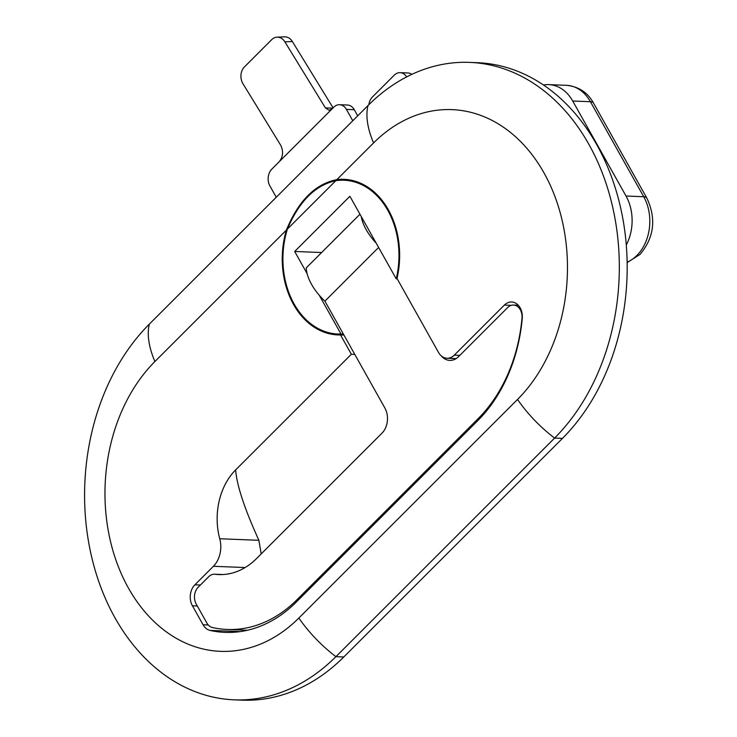 <?xml version="1.0" encoding="UTF-8"?>
<svg xmlns="http://www.w3.org/2000/svg" width="737" height="737" viewBox="0 0 737 737"><rect width="100%" height="100%" fill="white"/><g stroke="black" fill="none" stroke-linecap="round" stroke-linejoin="round"><path stroke-width="1.11" d="M454.278 355.16A14.97 11.285 -87.7 0 1 447.018 358.246A14.97 11.285 -87.7 0 1 438.497 352.397L397.013 278.466A77.855 58.665 -87.7 0 0 344.032 179.331A77.855 58.665 -87.7 0 0 336.873 179.625L373.576 142.932A161.689 121.845 -87.7 0 1 543.961 172.827A161.689 121.845 -87.7 0 1 517.531 399.454L298.853 618.039A161.689 121.845 -87.7 0 1 128.478 588.144A161.689 121.845 -87.7 0 1 154.908 361.526L286.371 230.11A77.855 58.665 -87.7 0 0 337.859 334.911A77.855 58.665 -87.7 0 0 340.522 334.939L351.356 354.239L235.637 469.902A59.881 45.123 -87.7 0 0 219.755 538.747A23.953 18.047 92.3 0 1 213.398 566.283L194.872 584.809A14.97 11.285 -87.7 0 0 192.421 605.786L203.071 624.755A14.97 11.285 -87.7 0 0 210.054 630.411A146.718 110.559 -87.7 0 0 225.071 632.374A146.718 110.559 -87.7 0 0 296.2 602.157L477.723 420.707A146.718 110.559 -87.7 0 0 522.257 318.384A14.97 11.285 -87.7 0 0 511.644 301.986A14.97 11.285 -87.7 0 0 504.384 305.072L454.278 355.16L459.805 355.381M235.637 469.902C236.78 485.268 244.527 508.742 258.89 540.304L261.211 553.902M517.531 399.454A89.831 45.758 45 0 0 554.592 438.082A209.594 157.948 -87.7 0 0 612.751 207.465A209.594 157.948 -87.7 0 0 469.607 62.387A209.594 157.948 -87.7 0 0 367.984 105.557L149.316 324.142A209.594 157.948 -87.7 0 0 91.148 554.758A209.594 157.948 -87.7 0 0 234.302 699.837A209.594 157.948 -87.7 0 0 335.915 656.667L554.592 438.082L562.46 438.386A209.594 157.948 -87.7 0 0 620.618 207.779A209.594 157.948 -87.7 0 0 477.475 62.7L469.607 62.387M234.302 699.837L242.16 700.15A209.594 157.948 -87.7 0 0 343.783 656.98L562.46 438.386M343.949 335.068L340.522 334.939M354.875 354.543A62.875 32.032 45 0 0 351.356 354.239M336.873 179.625C315.335 183.881 298.494 200.713 286.371 230.11M350.895 180.141A77.855 58.665 -87.7 0 0 348.887 180.427M342.779 334.211A77.855 58.665 -87.7 0 0 343.562 334.395M361.25 216.521A38.923 19.825 45 0 0 376.174 243.118M359.96 214.209L306.251 267.899A38.923 19.825 45 0 0 324.906 301.147L384.889 408.031A17.964 13.542 92.3 0 1 381.95 433.209L256.577 558.535A77.855 58.665 92.3 0 1 218.834 574.565A77.855 58.665 92.3 0 1 215.121 574.27A11.976 9.028 -87.7 0 0 214.55 574.215A11.976 9.028 -87.7 0 0 208.746 576.684L198.17 587.26A11.976 9.028 -87.7 0 0 196.217 604.045L206.857 623.014A11.976 9.028 -87.7 0 0 212.449 627.537A143.724 108.302 -87.7 0 0 227.153 629.462A143.724 108.302 -87.7 0 0 296.836 599.863L478.359 418.404A143.724 108.302 -87.7 0 0 521.989 318.172A11.976 9.028 -87.7 0 0 513.496 305.054A11.976 9.028 -87.7 0 0 507.692 307.522L458.488 356.708A17.964 13.542 92.3 0 1 449.773 360.402A17.964 13.542 92.3 0 1 441.177 355.778M378.615 247.457L324.906 301.147M397.243 278.872L396.22 278.835A76.952 57.993 -87.7 0 0 343.995 180.233A76.952 57.993 -87.7 0 0 335.832 180.666C315.289 185.171 299.148 201.312 287.412 229.069A76.952 57.993 -87.7 0 0 337.887 334.018A76.952 57.993 -87.7 0 0 341.01 334.027L343.414 334.119M287.412 229.069L335.832 180.666M396.22 278.835L349.891 196.272L294.68 251.464L307.108 273.611M319.241 295.242L341.01 334.027M321.618 252.533L294.68 251.464M626.284 244.988A41.917 31.59 -87.7 0 0 626.017 196.014L572.704 101.015A41.917 31.59 -87.7 0 0 548.862 84.626A41.917 31.59 -87.7 0 0 543.473 85.022M352.783 120.757L346.408 109.398A11.976 9.028 -87.7 0 0 339.6 104.709A11.976 9.028 -87.7 0 0 333.797 107.178L271.833 169.114A11.976 9.028 -87.7 0 0 269.88 185.899L276.255 197.258M357.712 115.829L354.276 109.702L346.408 109.398M368.868 104.682A11.976 9.028 -87.7 0 1 372.434 96.989L394.295 75.128A11.976 9.028 -87.7 0 1 400.108 72.659L407.976 72.972A11.976 9.028 92.3 0 1 411.872 74.336M406.658 76.906A11.976 9.028 -87.7 0 0 400.108 72.659M339.6 104.709L347.468 105.023A11.976 9.028 92.3 0 1 354.276 109.702M331.972 109.002L329.006 110.237L325.404 107.888L284.869 41.834A11.976 9.332 -92.3 0 0 277.103 37.154A11.976 9.332 -92.3 0 0 271.75 39.623L244.417 66.947A11.976 9.332 -92.3 0 0 242.961 83.732L280.567 145.023C283.634 151.223 283.146 156.824 279.12 161.827M277.103 37.154L284.602 36.85A11.976 9.332 87.7 0 1 292.377 41.53L333.096 107.878M258.89 540.304L219.755 538.747M208.239 624.958L203.071 624.755M240.188 631.6L210.054 630.411M197.304 605.98L192.421 605.786M200.409 585.021L194.872 584.809M245.135 567.545L213.398 566.283M511.238 305.339L504.384 305.072M343.783 656.98L335.915 656.667A89.831 45.758 45 0 1 298.853 618.039M373.576 142.932A89.831 45.758 -135 0 1 367.984 105.557M154.908 361.526A89.831 45.758 -135 0 1 149.316 324.142M215.121 574.27L222.556 574.565M296.836 599.863L298.439 599.918M478.359 418.404L479.907 418.469M627.15 262.142A41.917 31.59 -87.7 0 0 636.869 255.472A41.917 31.59 -87.7 0 0 643.723 196.724L590.411 101.715A41.917 31.59 -87.7 0 0 566.56 85.326L548.862 84.626M572.704 101.015L590.411 101.715A11.976 4.975 150.7 0 1 593.561 103.143C587.739 92.53 578.738 86.597 566.56 85.326M626.017 196.014L643.723 196.724A11.976 4.975 150.7 0 1 646.874 198.142L593.561 103.143M325.404 107.888L332.792 108.173M292.377 41.53L284.869 41.834M447.018 358.246L456.129 358.606M214.55 574.215L222.832 574.547M227.153 629.462L247.392 630.264M513.496 305.054L518.295 305.247M352.876 180.583L343.995 180.233M343.479 334.239L337.887 334.018M646.874 198.142C656.474 218.751 654.189 237.517 640.011 254.44L627.15 262.565"/></g></svg>
